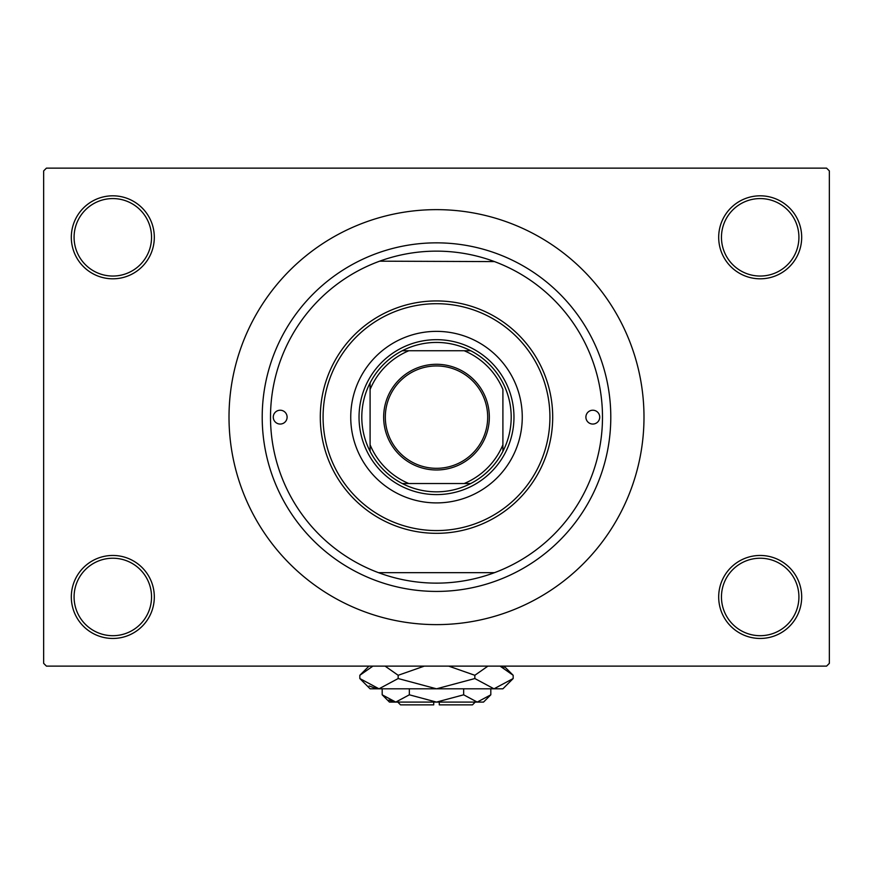 <?xml version="1.0" encoding="UTF-8"?>
<svg xmlns="http://www.w3.org/2000/svg" width="873" height="873" viewBox="0 0 873 873"><rect width="100%" height="100%" fill="white"/><g stroke="black" fill="none" stroke-linecap="round" stroke-linejoin="round"><path stroke-width="1.31" d="M718.686 596.957A41.5 41.5 0 0 1 760.187 555.457A41.5 41.5 0 0 1 801.687 596.957A41.5 41.5 0 0 1 760.187 638.458A41.5 41.5 0 0 1 718.686 596.957M798.915 596.957A38.728 38.728 0 0 0 760.187 558.229A38.728 38.728 0 0 0 721.458 596.957A38.728 38.728 0 0 0 760.187 635.697A38.728 38.728 0 0 0 798.915 596.957M71.313 596.957A41.5 41.5 0 0 1 112.813 555.457A41.5 41.5 0 0 1 154.314 596.957A41.5 41.5 0 0 1 112.813 638.458A41.5 41.5 0 0 1 71.313 596.957M151.542 596.957A38.728 38.728 0 0 0 112.813 558.229A38.728 38.728 0 0 0 74.085 596.957A38.728 38.728 0 0 0 112.813 635.697A38.728 38.728 0 0 0 151.542 596.957M71.313 237.303A41.5 41.5 0 0 1 112.813 195.814A41.5 41.5 0 0 1 154.314 237.303A41.5 41.5 0 0 1 112.813 278.803A41.5 41.5 0 0 1 71.313 237.303M151.542 237.303A38.728 38.728 0 0 0 112.813 198.575A38.728 38.728 0 0 0 74.085 237.303A38.728 38.728 0 0 0 112.813 276.043A38.728 38.728 0 0 0 151.542 237.303M718.686 237.303A41.5 41.5 0 0 1 760.187 195.814A41.5 41.5 0 0 1 801.687 237.303A41.5 41.5 0 0 1 760.187 278.803A41.5 41.5 0 0 1 718.686 237.303M798.915 237.303A38.728 38.728 0 0 0 760.187 198.575A38.728 38.728 0 0 0 721.458 237.303A38.728 38.728 0 0 0 760.187 276.043A38.728 38.728 0 0 0 798.915 237.303M379.646 261.18L494.489 261.594L491.608 260.558M262.206 417.13A174.294 174.294 0 0 1 436.5 242.847A174.294 174.294 0 0 1 610.794 417.13A174.294 174.294 0 0 1 436.5 591.425A174.294 174.294 0 0 1 262.206 417.13M229.01 417.13A207.49 207.49 0 0 0 436.5 624.621A207.49 207.49 0 0 0 643.99 417.13A207.49 207.49 0 0 0 436.5 209.64A207.49 207.49 0 0 0 229.01 417.13M826.578 666.121L46.422 666.121L43.65 663.36L43.65 170.912L46.422 168.14L826.578 168.14L829.35 170.912L829.35 663.36L826.578 666.121M494.489 572.666L378.511 572.666M273.271 417.13A6.919 6.919 0 0 0 280.189 424.049A6.919 6.919 0 0 0 287.108 417.13A6.919 6.919 0 0 0 280.189 410.223A6.919 6.919 0 0 0 273.271 417.13M585.892 417.13A6.919 6.919 0 0 0 592.811 424.049A6.919 6.919 0 0 0 599.729 417.13A6.919 6.919 0 0 0 592.811 410.223A6.919 6.919 0 0 0 585.892 417.13M350.739 417.13A85.761 85.761 0 0 0 436.5 502.903A85.761 85.761 0 0 0 522.261 417.13A85.761 85.761 0 0 0 436.5 331.369A85.761 85.761 0 0 0 350.739 417.13M549.925 417.13A113.425 113.425 0 0 0 436.5 303.706A113.425 113.425 0 0 0 323.075 417.13A113.425 113.425 0 0 0 436.5 530.566A113.425 113.425 0 0 0 549.925 417.13M320.304 417.13A116.196 116.196 0 0 1 436.5 300.934A116.196 116.196 0 0 1 552.696 417.13A116.196 116.196 0 0 1 436.5 533.327A116.196 116.196 0 0 1 320.304 417.13M602.49 417.13A165.99 165.99 0 0 0 436.5 251.14A165.99 165.99 0 0 0 270.51 417.13A165.99 165.99 0 0 0 436.5 583.131A165.99 165.99 0 0 0 602.49 417.13M436.5 364.292A52.838 52.838 0 0 1 489.338 417.13A52.838 52.838 0 0 1 436.5 469.98A52.838 52.838 0 0 1 383.662 417.13A52.838 52.838 0 0 1 436.5 364.292M436.5 468.31A51.18 51.18 0 0 0 487.68 417.13A51.18 51.18 0 0 0 436.5 365.951A51.18 51.18 0 0 0 385.32 417.13A51.18 51.18 0 0 0 436.5 468.31M436.5 342.434A74.696 74.696 0 0 0 402.278 350.739L408.837 350.739L402.278 350.739A74.696 74.696 0 0 0 370.097 451.352L370.097 444.804L370.097 451.352A74.696 74.696 0 0 0 470.722 483.533L464.163 483.533L470.722 483.533A74.696 74.696 0 0 0 502.903 451.352L502.903 389.467A71.935 71.935 0 0 0 464.163 350.739L408.837 350.739A71.935 71.935 0 0 0 370.097 389.467L370.097 444.804A71.935 71.935 0 0 0 408.837 483.533L464.163 483.533A71.935 71.935 0 0 0 502.903 444.804L502.903 451.352A74.696 74.696 0 0 0 470.722 350.739L464.163 350.739L470.722 350.739A74.696 74.696 0 0 0 436.5 342.434M436.5 494.598A77.468 77.468 0 0 1 359.032 417.13A77.468 77.468 0 0 1 436.5 339.673A77.468 77.468 0 0 1 513.968 417.13A77.468 77.468 0 0 1 436.5 494.598M402.278 483.533L408.837 483.533L402.278 483.533M370.097 382.909L370.097 389.467L370.097 382.909M475.228 702.088L472.468 704.86L439.272 704.86L439.272 702.088M382.188 694.81L389.467 702.088L483.533 702.088L490.812 694.81L477.225 702.088L463.65 694.81L436.5 702.088L409.35 694.81L395.775 702.088L382.188 694.81L382.188 688.808M409.35 694.81L409.35 688.808M388.823 700.081L393.898 701.936L388.834 700.081M490.812 694.81L490.812 688.808M463.65 694.81L463.65 688.808M503.852 667.878L500.087 666.121L513.171 675.287L513.171 678.539L502.903 688.808L370.097 688.808L359.829 678.539L359.829 675.287L372.913 666.121M513.171 678.539L493.998 688.808L474.836 678.539L436.5 688.808L398.164 678.539L379.002 688.808L359.829 678.539M398.164 678.539L398.164 675.287L424.333 666.121M385.08 666.121L398.164 675.287M369.148 685.949L376.35 688.601M493.998 688.808L496.65 688.601L493.998 688.808M474.836 678.539L474.836 675.287L487.92 666.121M448.667 666.121L474.836 675.287M433.728 702.088L433.728 704.86L400.532 704.86L397.772 702.088M504.005 666.121L513.171 675.287M368.995 666.121L359.829 675.287"/></g></svg>
